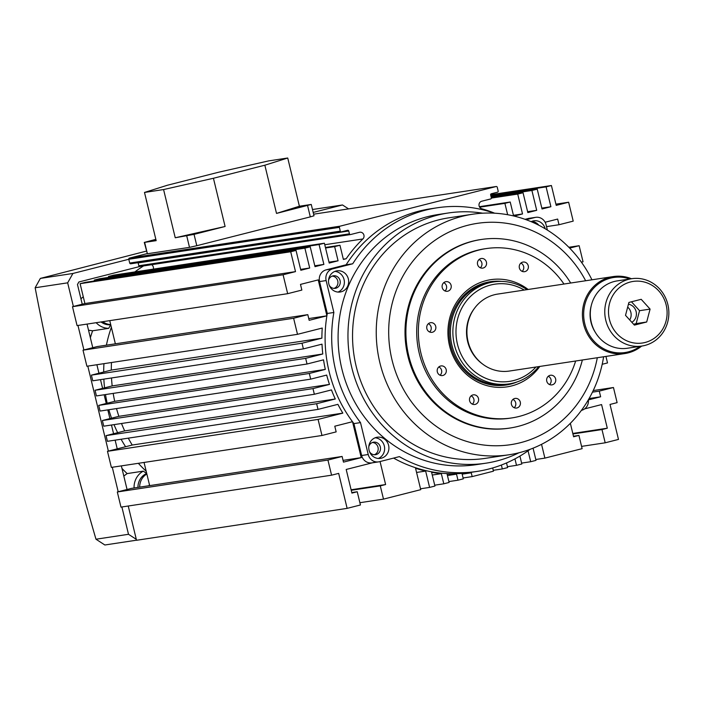 <?xml version="1.0" encoding="UTF-8"?>
<svg xmlns="http://www.w3.org/2000/svg" width="703" height="703" viewBox="0 0 703 703"><rect width="100%" height="100%" fill="white"/><g stroke="black" fill="none" stroke-linecap="round" stroke-linejoin="round"><path stroke-width="1.05" d="M494.648 213.202A136.725 128.473 81.4 0 0 481.757 208.756A3.893 3.656 -98.6 0 1 481.722 201.225L490.659 198.958A0.975 0.914 81.4 0 0 491.318 197.78L490.632 194.951A0.975 0.914 -98.6 0 1 491.283 193.782L497.496 192.2A0.975 0.914 81.4 0 0 498.155 191.031L497.241 187.253A0.975 0.914 81.4 0 0 496.125 186.532L340.05 226.181A0.975 0.914 81.4 0 0 339.391 227.35L340.305 231.138A0.975 0.914 81.4 0 0 341.421 231.858L347.634 230.276A0.975 0.914 -98.6 0 1 348.75 230.997L349.435 233.835A0.975 0.914 81.4 0 0 350.551 234.556L359.479 232.289A3.893 3.656 -98.6 0 1 362.889 238.958A136.725 128.473 81.4 0 0 346.166 258.748L343.389 259.451L339.962 245.268L334.646 246.621L338.073 260.804L329.206 263.054L324.399 243.203L319.083 244.556L323.881 264.407L315.014 266.665L310.216 246.806L304.891 248.159L309.698 268.01L300.831 270.268L296.025 250.417L290.708 251.762L295.506 271.622L283.089 274.776L287.668 293.678L301.851 290.075L300.48 284.399L318.222 279.899L326.895 315.752M308.749 318.573L326.877 315.823L309.171 320.322L307.8 314.654L293.617 318.257L297.501 334.329L322.246 328.046A136.725 128.473 81.4 0 0 321.895 338.169L302.009 343.222L303.38 348.89L322.018 344.154A136.725 128.473 81.4 0 0 322.774 353.996L305.664 358.345L307.035 364.013L323.529 359.831A136.725 128.473 81.4 0 0 325.313 369.409L309.32 373.469L310.7 379.145L326.684 375.077A136.725 128.473 81.4 0 0 329.479 384.409L312.984 388.601L314.355 394.269L331.464 389.919A136.725 128.473 81.4 0 0 335.287 398.988L316.64 403.724L318.011 409.392L337.906 404.339A136.725 128.473 81.4 0 0 342.827 413.127L318.081 419.41L321.974 435.482L336.157 431.879L334.786 426.203L352.493 421.703M352.537 421.765L361.219 457.627L343.477 462.126L342.106 456.458L327.923 460.061L331.579 475.184L338.67 473.383L347.133 508.366L360.437 504.982L357.238 491.749L351.913 493.102L346.192 469.463L376.026 461.889M380.051 461.537L385.613 484.543L380.288 485.887L383.495 499.121L420.737 489.666L415.552 468.251A133.798 125.732 81.4 0 0 425.649 471.072L429.603 487.407L434.929 486.054L431.598 472.302A133.798 125.732 81.4 0 0 441.335 473.664L443.795 483.805L449.112 482.451L447.09 474.077A133.798 125.732 81.4 0 0 456.519 474.165L457.978 480.202L463.303 478.848L462.099 473.866A133.798 125.732 81.4 0 0 470.615 472.891A133.798 125.732 81.4 0 0 471.247 472.794L472.17 476.599L493.453 471.186L492.671 467.961M501.371 465.035L502.32 468.936L507.636 467.583L506.52 462.943M514.947 458.874L516.503 465.333L521.828 463.98L519.921 456.08M528.05 450.808L530.695 461.722L536.011 460.368L533.067 448.18M541.547 444.331L544.887 458.119L582.128 448.655L578.929 435.421L573.604 436.774L570.353 423.311M584.606 408.891L601.583 404.577L607.304 428.215L601.979 429.559L605.186 442.802L618.482 439.419L610.019 404.445L617.12 402.634L613.455 387.511L599.272 391.114L600.643 396.791L588.367 399.91M602.19 364.286L607.515 362.933L605.933 356.421M581.416 262.193L583.042 261.78L579.149 245.707L569.667 248.115M545.124 222.245L557.646 219.064L559.017 224.732L573.209 221.129L568.63 202.227L556.214 205.381L551.416 185.522L546.09 186.875L550.897 206.726L542.031 208.984L537.224 189.133L531.907 190.478L536.705 210.338L527.839 212.587L523.041 192.736L517.716 194.09L522.522 213.94L514.113 216.076M513.594 215.953L510.22 202.016L504.903 203.36L507.645 214.723M151.69 264.697A3.893 3.656 -98.6 0 1 153.307 269.135M138.052 262.685A0.975 0.914 -98.6 0 1 138.139 262.913L138.834 265.752A0.975 0.914 81.4 0 0 139.941 266.472L350.384 234.582M146.997 253.642L129.449 258.098A0.975 0.914 81.4 0 0 128.79 259.275L129.703 263.054A0.975 0.914 81.4 0 0 130.82 263.774L341.254 231.885M128.236 506.002L136.531 540.282L347.133 508.366M342.106 456.458L131.505 488.374L117.313 491.977L120.978 507.109L331.579 475.184M144.053 462.451L149.669 485.624M128.289 438.145A136.725 128.473 81.4 0 0 132.226 445.043L107.48 451.326L111.373 467.398L321.974 435.482M121.505 423.496A136.725 128.473 81.4 0 0 124.686 430.904L106.039 435.64L107.41 441.317L318.011 409.392M116.505 408.575A136.725 128.473 81.4 0 0 118.877 416.325L102.383 420.517L103.754 426.185L314.355 394.269M113.192 393.399A136.725 128.473 81.4 0 0 114.712 401.325L98.719 405.394L100.09 411.062L310.7 379.145M111.513 377.968A136.725 128.473 81.4 0 0 112.172 385.921L95.063 390.262L96.434 395.938L307.035 364.013M111.487 362.52A136.725 128.473 81.4 0 0 111.294 370.086L91.399 375.138L92.778 380.806L303.38 348.89M307.8 314.654L97.199 346.57L83.007 350.173L86.9 366.245L297.501 334.329M109.756 320.647L115.362 343.82M296.025 250.417L85.423 282.334L80.107 283.687L84.905 303.538L72.488 306.693L77.066 325.594L287.668 293.678M310.216 246.806L99.615 278.731L94.29 280.075L94.501 280.954M324.399 243.203L113.798 275.119L108.482 276.472L108.693 277.351M346.166 258.748L343.328 259.179M339.962 245.268L325.436 247.474M334.646 246.621L325.559 248.001M338.073 260.804L328.995 262.175M319.083 244.556L108.482 276.472M323.881 264.407L314.803 265.787M304.891 248.159L94.29 280.075M309.698 268.01L300.612 269.39M290.708 251.762L80.107 283.687M295.506 271.622L84.905 303.538M283.089 274.776L72.488 306.693M293.617 318.257L83.007 350.173M321.895 338.169L111.294 370.086M302.009 343.222L91.399 375.138M322.774 353.996L112.172 385.921M305.664 358.345L95.063 390.262M325.313 369.409L114.712 401.325M309.32 373.469L98.719 405.394M329.479 384.409L118.877 416.325M312.984 388.601L102.383 420.517M335.287 398.988L124.686 430.904M316.64 403.724L106.039 435.64M342.827 413.127L132.226 445.043M318.081 419.41L107.48 451.326M361.219 457.627L343.055 460.377M327.923 460.061L117.313 491.977M357.238 491.749L351.79 492.575M385.613 484.543L351.105 489.771M380.288 485.887L351.236 490.29M383.495 499.121L359.883 502.707M425.649 471.072L416.571 472.451M429.603 487.407L420.526 488.787M441.335 473.664L432.257 475.035M443.795 483.805L434.709 485.184M456.519 474.165L447.442 475.544M457.978 480.202L448.901 481.573M472.17 476.599L463.092 477.97M502.32 468.936L493.242 470.307M516.503 465.333L507.425 466.704M530.695 461.722L521.617 463.101M544.887 458.119L535.8 459.498M578.929 435.421L573.481 436.247M607.304 428.215L572.796 433.443M601.979 429.559L572.927 433.971M605.186 442.802L581.574 446.379M613.455 387.511L593.218 390.578M599.272 391.114L592.462 392.151M600.643 396.791L589.088 398.539M579.149 245.707L568.841 247.271M559.017 224.732L546.53 226.63M568.63 202.227L555.924 204.151M551.416 185.522L490.597 194.74M546.09 186.875L490.703 195.267M550.897 206.726L541.82 208.106M537.224 189.133L490.922 196.146M531.907 190.478L491.046 196.673M536.705 210.338L527.628 211.708M523.041 192.736L491.256 197.552M517.716 194.09L491.344 198.088M522.522 213.94L513.436 215.311M510.22 202.016L479.367 206.691M504.903 203.36L479.648 207.192M545.159 228.739A10.703 10.062 81.4 0 0 533.841 220.812A10.703 10.062 81.4 0 0 532.936 220.997A10.703 10.062 81.4 0 0 531.116 221.665M538.823 225.241A10.703 10.062 81.4 0 0 531.74 221.383M381.351 458.198A10.703 10.062 81.4 0 0 388.697 445.807A10.703 10.062 81.4 0 0 377.239 437.213A10.703 10.062 81.4 0 0 376.325 437.398A10.703 10.062 81.4 0 0 368.978 449.797A10.703 10.062 81.4 0 0 380.446 458.382A10.703 10.062 81.4 0 0 381.351 458.198M378.267 458.461A10.703 10.062 81.4 0 0 384.506 446.941A10.703 10.062 81.4 0 0 375.13 437.784M341.104 291.815A10.703 10.062 81.4 0 0 348.451 279.425A10.703 10.062 81.4 0 0 336.983 270.831A10.703 10.062 81.4 0 0 336.069 271.015A10.703 10.062 81.4 0 0 328.723 283.414A10.703 10.062 81.4 0 0 340.19 292A10.703 10.062 81.4 0 0 341.104 291.815M338.011 292.079A10.703 10.062 81.4 0 0 344.25 280.559A10.703 10.062 81.4 0 0 334.883 271.402M597.313 357.722A111.909 105.16 -98.6 0 1 520.299 442.732A111.909 105.16 -98.6 0 1 392.019 359.927A111.909 105.16 -98.6 0 1 467.697 225.294A111.909 105.16 -98.6 0 1 585.643 280.752M603.613 356.773A121.637 114.299 -98.6 0 1 519.297 452.679A121.637 114.299 -98.6 0 1 508.937 454.779A121.637 114.299 -98.6 0 1 378.662 357.186A121.637 114.299 -98.6 0 1 462.117 216.339A121.637 114.299 -98.6 0 1 472.478 214.248A121.637 114.299 -98.6 0 1 591.944 279.803M508.937 454.779L485.246 458.365A121.637 114.299 -98.6 0 1 354.962 360.771A121.637 114.299 -98.6 0 1 438.426 219.934A121.637 114.299 -98.6 0 1 448.786 217.833L472.478 214.248M519.007 452.75A126.505 118.877 -98.6 0 1 496.749 461.001A126.505 118.877 -98.6 0 1 485.975 463.18A126.505 118.877 -98.6 0 1 350.481 361.676A126.505 118.877 -98.6 0 1 437.284 215.206A126.505 118.877 -98.6 0 1 448.057 213.027A126.505 118.877 -98.6 0 1 482.706 213.194M485.975 463.18L476.098 464.674A126.505 118.877 -98.6 0 1 340.612 363.179A126.505 118.877 -98.6 0 1 427.415 216.7A126.505 118.877 -98.6 0 1 438.189 214.52L448.057 213.027M530.106 449.322A133.315 125.275 -98.6 0 1 488.48 469.112A133.315 125.275 -98.6 0 1 477.117 471.405A133.315 125.275 -98.6 0 1 399.366 456.634L379.383 461.713A9.728 9.148 81.4 0 1 378.548 461.88L371.966 462.873A9.728 9.148 -98.6 0 1 361.641 455.509L353.925 423.601A133.315 125.275 -98.6 0 1 327.282 313.468L319.566 281.56A9.728 9.148 -98.6 0 1 326.139 269.855L346.131 264.776A133.315 125.275 -98.6 0 1 430.588 208.782L437.169 207.789A133.315 125.275 -98.6 0 1 494.314 213.185M332.229 276.103A6.327 5.94 -98.6 0 1 334.083 288.371M328.547 280.374A6.327 5.94 -98.6 0 1 340.138 280.884A6.327 5.94 -98.6 0 1 329.303 285.383M372.476 442.486A6.327 5.94 -98.6 0 1 374.339 454.753M368.794 446.757A6.327 5.94 -98.6 0 1 380.385 447.266A6.327 5.94 -98.6 0 1 369.558 451.765M477.117 471.405L470.535 472.407A133.315 125.275 -98.6 0 1 393.61 458.092M346.131 264.776L352.713 263.783A133.315 125.275 -98.6 0 1 437.169 207.789M525.044 219.318L528.322 218.484A9.728 9.148 -98.6 0 1 529.157 218.317L535.739 217.324A9.728 9.148 81.4 0 0 534.904 217.491L526.143 219.714M353.925 423.601L360.507 422.6A133.315 125.275 -98.6 0 1 333.863 312.475L327.282 313.468M547.365 230.083L546.064 224.688A9.728 9.148 81.4 0 0 535.739 217.324M352.713 263.783L332.721 268.854A9.728 9.148 81.4 0 0 326.139 280.567L333.863 312.475M360.507 422.6L368.223 454.507A9.728 9.148 81.4 0 0 378.548 461.88M581.416 410.376L581.566 410.341A9.728 9.148 81.4 0 0 588.358 399.805M442.24 287.597A4.868 4.57 81.4 0 0 447.398 291.279A4.868 4.57 81.4 0 0 451.106 285.339A4.868 4.57 81.4 0 0 445.939 281.657A4.868 4.57 81.4 0 0 442.24 287.597M444.999 290.954A4.868 4.57 81.4 0 0 443.742 282.676M426.862 328.626A4.868 4.57 81.4 0 0 432.029 332.317A4.868 4.57 81.4 0 0 435.728 326.377A4.868 4.57 81.4 0 0 430.57 322.695A4.868 4.57 81.4 0 0 426.862 328.626M429.621 331.992A4.868 4.57 81.4 0 0 428.364 323.714M437.319 371.869A4.868 4.57 81.4 0 0 442.486 375.551A4.868 4.57 81.4 0 0 446.185 369.611A4.868 4.57 81.4 0 0 441.027 365.929A4.868 4.57 81.4 0 0 437.319 371.869M440.078 375.226A4.868 4.57 81.4 0 0 438.821 366.948M469.622 400.789A4.868 4.57 81.4 0 0 474.789 404.471A4.868 4.57 81.4 0 0 478.488 398.531A4.868 4.57 81.4 0 0 473.33 394.849A4.868 4.57 81.4 0 0 469.622 400.789M472.381 404.146A4.868 4.57 81.4 0 0 471.124 395.868M511.424 404.348A4.868 4.57 81.4 0 0 516.591 408.03A4.868 4.57 81.4 0 0 520.29 402.098A4.868 4.57 81.4 0 0 515.132 398.408A4.868 4.57 81.4 0 0 511.424 404.348M514.183 407.714A4.868 4.57 81.4 0 0 512.926 399.427M546.767 381.184A4.868 4.57 81.4 0 0 551.925 384.875A4.868 4.57 81.4 0 0 555.634 378.935A4.868 4.57 81.4 0 0 550.467 375.253A4.868 4.57 81.4 0 0 546.767 381.184M549.518 384.55A4.868 4.57 81.4 0 0 548.27 376.272M519.376 267.992A4.868 4.57 81.4 0 0 524.543 271.683A4.868 4.57 81.4 0 0 528.252 265.743A4.868 4.57 81.4 0 0 523.085 262.061A4.868 4.57 81.4 0 0 519.376 267.992M522.136 271.358A4.868 4.57 81.4 0 0 520.879 263.08M477.574 264.433A4.868 4.57 81.4 0 0 482.741 268.115A4.868 4.57 81.4 0 0 486.441 262.184A4.868 4.57 81.4 0 0 481.283 258.502A4.868 4.57 81.4 0 0 477.574 264.433M480.334 267.799A4.868 4.57 81.4 0 0 479.077 259.521M582.365 359.989A95.362 89.615 -98.6 0 1 509.93 428.048A95.362 89.615 -98.6 0 1 408.742 355.841A95.362 89.615 -98.6 0 1 481.353 239.477A95.362 89.615 -98.6 0 1 570.695 283.019M509.93 428.048L509.042 428.189A95.362 89.615 -98.6 0 1 407.854 355.982A95.362 89.615 -98.6 0 1 480.465 239.609L481.353 239.477M575.634 361.008A85.634 80.467 -98.6 0 1 511.766 417.934L510.123 418.18A85.634 80.467 -98.6 0 1 419.252 353.345A85.634 80.467 -98.6 0 1 484.455 248.844L486.107 248.598A85.634 80.467 -98.6 0 1 563.973 284.038M511.766 417.934A85.634 80.467 -98.6 0 1 420.904 353.091A85.634 80.467 -98.6 0 1 486.107 248.598M539.816 366.439A54.201 50.932 -98.6 0 1 489.077 386.175A54.201 50.932 -98.6 0 1 449.542 345.814A54.201 50.932 -98.6 0 1 469.85 288.23A54.201 50.932 -98.6 0 1 528.146 289.469M517.223 381.887A52.259 49.105 -98.6 0 1 506.107 385.033A52.259 49.105 -98.6 0 1 450.658 345.463A52.259 49.105 -98.6 0 1 490.448 281.701A52.259 49.105 -98.6 0 1 501.995 281.411M499.815 384.769A52.259 49.105 -98.6 0 1 497.768 385.534M482.337 283.696A52.259 49.105 -98.6 0 1 484.516 283.81M628.447 304.214A9.719 9.13 -98.6 0 1 636.127 311.561A9.719 9.13 -98.6 0 1 631.839 322.308M627.682 307.114A9.719 9.13 -98.6 0 1 630.863 312.36A9.719 9.13 -98.6 0 1 629.721 319.97M595.072 331.921A31.143 29.262 -98.6 0 1 590.995 322.22A31.143 29.262 -98.6 0 1 591.153 306.06M641.918 346.043L627.436 348.24A34.06 32.004 -98.6 0 1 591.302 322.449A34.06 32.004 -98.6 0 1 617.234 280.892L631.707 278.696A34.06 32.004 -98.6 0 1 667.85 304.487A34.06 32.004 -98.6 0 1 641.918 346.043A34.06 32.004 -98.6 0 1 605.775 320.252A34.06 32.004 -98.6 0 1 631.707 278.696M609.422 319.426A31.143 29.262 -98.6 0 1 630.486 281.965A31.143 29.262 -98.6 0 1 666.18 305.005A31.143 29.262 -98.6 0 1 645.117 342.466A31.143 29.262 -98.6 0 1 609.422 319.426M538.674 366.615A51.574 48.463 -98.6 0 1 509.13 383.882A51.574 48.463 -98.6 0 1 454.402 344.83A51.574 48.463 -98.6 0 1 493.673 281.894A51.574 48.463 -98.6 0 1 527.004 289.645M509.13 383.882L506.661 384.26A51.574 48.463 -98.6 0 1 451.932 345.208A51.574 48.463 -98.6 0 1 491.204 282.272L493.673 281.894M535.932 367.028A49.14 46.178 -98.6 0 1 490.738 380.077A49.14 46.178 -98.6 0 1 457.442 344.145A49.14 46.178 -98.6 0 1 473.752 293.546A49.14 46.178 -98.6 0 1 524.262 290.058M482.539 363.996A37.953 35.66 -98.6 0 1 467.644 341.553A37.953 35.66 -98.6 0 1 474.165 308.766M641.654 346.078A38.929 36.574 -98.6 0 1 624.879 353.547A38.929 36.574 -98.6 0 1 583.569 324.074A38.929 36.574 -98.6 0 1 613.209 276.578A38.929 36.574 -98.6 0 1 631.452 278.731M624.879 353.547L509.376 371.052A38.929 36.574 -98.6 0 1 468.075 341.579A38.929 36.574 -98.6 0 1 497.706 294.082L613.209 276.578M640.029 346.324A37.953 35.66 -98.6 0 1 584.791 323.802A37.953 35.66 -98.6 0 1 594.685 287.14A37.953 35.66 -98.6 0 1 629.826 278.977M641.198 299.311L628.913 302.439L625.512 315.339L634.405 325.12L646.69 322L650.09 309.1L641.198 299.311M633.605 324.25L636.162 323.6L639.554 310.691L631.47 301.789M639.554 310.691L650.09 309.1M636.162 323.6L646.69 322M146.382 251.103L40.352 278.406L72.927 273.467L128.79 259.275L339.391 227.35M136.514 540.194L104.852 544.992L95.986 539.219L128.5 534.298L121.883 506.968M72.927 273.467L67.664 282.834L35.15 287.755C51.363 372.318 71.644 456.133 95.986 539.219M35.15 287.755L40.352 278.406M83.27 296.763L80.933 298.793M88.534 330.217L92.603 330.779A129.422 121.619 81.4 0 0 90.371 337.8M121.979 468.444A129.422 121.619 81.4 0 0 127.146 473.585L123.816 476.045M143.553 265.927A129.422 121.619 81.4 0 0 134.879 271.929M313.186 212.42L342.502 204.968L312.492 209.52M118.201 491.757L112.278 467.267M108.367 451.106L87.805 366.114M83.894 349.953L77.971 325.463M73.376 306.464L67.664 282.834M128.5 534.298L136.303 539.333M348.565 208.888L342.502 204.968M139.906 266.481L78.885 281.982L77.471 284.495L82.242 304.214M127.067 489.499L121.355 465.887M117.234 448.848L115.134 440.14M113.578 433.725L111.469 425.016M109.914 418.601L107.814 409.893M106.258 403.478L104.149 394.77M102.603 388.346L100.494 379.638M98.938 373.223L96.891 364.734M92.77 347.695L87.049 324.083M149.423 484.631A5.352 5.026 81.4 0 0 149.01 485.72M146.857 473.998A15.079 14.174 81.4 0 0 139.677 487.135M137.955 487.399A15.079 14.174 -98.6 0 1 146.646 473.497L146.725 473.488M102.761 321.702A15.079 14.174 81.4 0 0 110.696 324.558M110.749 324.76L110.67 324.768A15.079 14.174 -98.6 0 1 101.039 321.965M134.071 487.987A18.489 17.373 -98.6 0 1 143.263 471.142L146.646 473.497M127.146 473.585L143.263 471.142M110.67 324.768L108.719 328.336A18.489 17.373 -98.6 0 1 96.17 322.703M108.719 328.336L92.603 330.779M146.189 471.256A129.422 121.619 -98.6 0 1 138.359 463.312M125.609 446.721A129.422 121.619 -98.6 0 1 121.092 439.243M117.647 432.688A129.422 121.619 -98.6 0 1 114.018 424.63M111.557 418.188A129.422 121.619 -98.6 0 1 108.868 409.735M107.199 403.232A129.422 121.619 -98.6 0 1 105.494 394.559M104.562 387.854A129.422 121.619 -98.6 0 1 103.851 379.128M103.684 372.019A129.422 121.619 -98.6 0 1 103.956 363.662M106.408 345.173A129.422 121.619 -98.6 0 1 111.364 327.308M192.666 234.213L199.037 232.825L192.666 234.213M155.961 239.828L150.099 241.094L155.89 239.538M299.083 207.174L305.454 205.786L299.083 207.174M155.846 239.354L144.282 242.421L156.163 240.654L144.493 192.446L163.579 189.555L175.24 237.763L194.054 234.371L225.101 226.48L175.24 237.763M163.579 189.555L213.431 178.263L264.855 165.205L287.729 158.008L268.643 160.899L218.791 172.182L167.367 185.249L144.493 192.446M276.516 213.413L311.262 204.45L299.39 206.225L276.516 213.413L264.855 165.205M144.642 242.403L147.384 253.748L189.502 247.359L186.761 236.015M194.054 234.371L196.796 245.707L310.304 216.876L307.562 205.531M213.431 178.263L225.101 226.48M287.729 158.008L299.39 206.225M311.262 204.45L314.004 215.795L310.304 216.876M196.796 245.707L189.502 247.359M147.384 253.748L144.282 242.421M362.889 238.958L324.768 244.741M496.125 186.532L313.617 214.187L496.204 186.515M340.05 226.181L129.449 258.098M340.305 231.138L129.703 263.054M348.75 230.997L138.139 262.913M349.435 233.835L138.834 265.752M534.904 217.491L528.322 218.484M326.139 280.567L319.566 281.56M326.139 269.855L332.721 268.854M361.641 455.509L368.223 454.507M470.615 472.891L462.17 474.165M341.342 231.876L130.74 263.792M350.463 234.574L139.862 266.49"/></g></svg>
